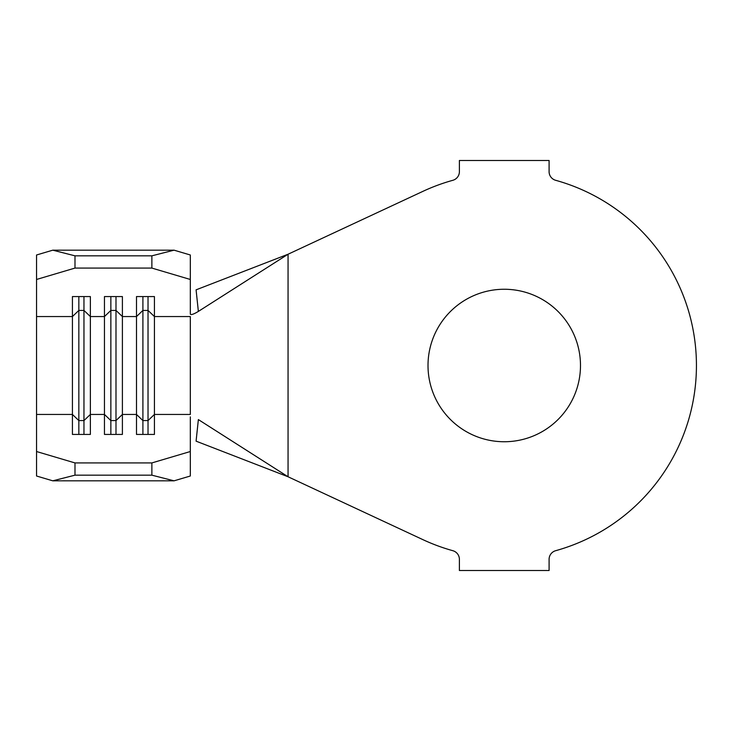 <?xml version="1.0" encoding="UTF-8"?>
<svg xmlns="http://www.w3.org/2000/svg" width="731" height="731" viewBox="0 0 731 731"><rect width="100%" height="100%" fill="white"/><g stroke="black" fill="none" stroke-linecap="round" stroke-linejoin="round"><path stroke-width="1.1" d="M504.244 289.257A76.243 76.243 0 0 0 428.01 365.5A76.243 76.243 0 0 0 504.244 441.743A76.243 76.243 0 0 0 580.487 365.5A76.243 76.243 0 0 0 504.244 289.257M36.55 279.47L36.55 254.991L52.796 250.176L74.991 255.832L74.991 268.076L36.55 279.47L36.55 451.53L74.991 462.924L151.874 462.924L190.316 451.53L190.316 476.009L174.069 480.824L151.874 475.168L151.874 462.924M190.316 416.862L190.316 451.53M148.028 296.567L148.028 310.428L142.901 310.428L142.901 420.572L148.028 420.572L154.433 414.45L154.433 434.433L136.496 434.433L136.496 296.567L154.433 296.567L154.433 414.45L190.316 414.45L190.316 316.55L154.433 316.55L148.028 310.428L148.028 434.433M142.901 296.567L142.901 310.428L136.496 316.55L122.397 316.55L115.991 310.428L115.991 420.572L122.397 414.45L122.397 434.433L104.46 434.433L104.46 296.567L122.397 296.567L122.397 414.45L136.496 414.45L142.901 420.572L142.901 434.433M115.991 296.567L115.991 310.428L110.865 310.428L104.46 316.55L90.37 316.55L83.964 310.428L83.964 420.572L90.37 414.45L90.37 434.433L72.424 434.433L72.424 296.567L90.37 296.567L90.37 414.45L104.46 414.45L110.865 420.572L110.865 434.433M452.827 180.301A192.207 192.207 0 0 0 423.021 191.303L288.06 254.233L288.06 476.767L423.021 539.697A192.207 192.207 0 0 0 452.827 550.699A8.973 8.973 0 0 1 459.397 559.343L459.397 570.518L549.091 570.518L549.091 559.343A8.973 8.973 0 0 1 555.661 550.699A192.207 192.207 0 0 0 555.661 180.301A8.973 8.973 0 0 1 549.091 171.657L549.091 160.482L459.397 160.482L459.397 171.657A8.973 8.973 0 0 1 452.827 180.301M288.06 476.767L198.366 419.585L196.082 441.159L288.06 476.767M198.366 311.415L196.082 289.841L288.06 254.233L198.366 311.415C193.724 314.22 191.038 315.125 190.316 314.138L190.316 279.47L151.874 268.076L151.874 255.832L174.069 250.176L190.316 254.991L190.316 279.47M74.991 462.924L74.991 475.168L52.796 480.824L174.069 480.824M52.796 480.824L36.55 476.009L36.55 451.53M74.991 475.168L151.874 475.168M74.991 268.076L151.874 268.076M74.991 255.832L151.874 255.832M52.796 250.176L174.069 250.176M110.865 296.567L110.865 420.572L115.991 420.572L115.991 434.433M83.964 296.567L83.964 310.428L78.838 310.428L78.838 434.433M36.55 414.45L72.424 414.45L78.838 420.572L83.964 420.572L83.964 434.433M36.55 316.55L72.424 316.55L78.838 310.428L78.838 296.567"/></g></svg>
